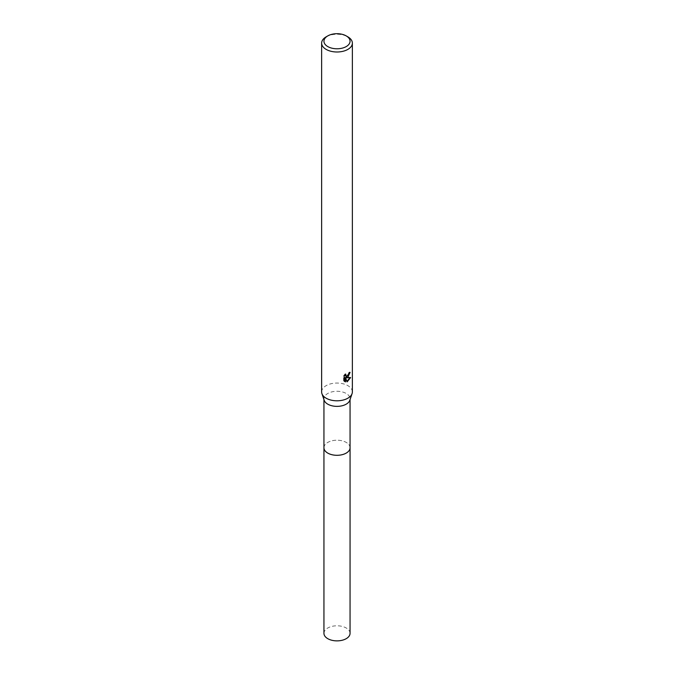 <?xml version="1.0" encoding="UTF-8"?>
<svg xmlns="http://www.w3.org/2000/svg" width="674" height="674" viewBox="0 0 674 674"><rect width="100%" height="100%" fill="white"/><g stroke="black" fill="none" stroke-linecap="round" stroke-linejoin="round"><path stroke-width="0.51" stroke-dasharray="3.37 2.53" d="M323.941 447.755A13.059 7.54 180 0 1 325.079 444.671A13.059 7.54 180 0 1 327.766 442.422A13.059 7.54 180 0 1 348.921 444.671A13.059 7.54 180 0 1 350.059 447.755M323.941 447.578A13.067 7.54 180 0 1 325.07 444.68A13.067 7.54 180 0 1 327.758 442.422A13.067 7.54 180 0 1 348.93 444.68A13.067 7.54 180 0 1 350.059 447.578M324.186 400.28A13.059 7.54 180 0 1 323.941 398.823A13.059 7.54 180 0 1 327.766 393.49A13.059 7.54 180 0 1 341.996 391.855A13.059 7.54 180 0 1 350.059 398.823A13.059 7.54 180 0 1 349.814 400.28M321.633 391.923A15.367 8.872 180 0 1 326.132 385.654A15.367 8.872 180 0 1 342.881 383.725A15.367 8.872 180 0 1 352.367 391.923M349.452 372.916L349.511 372.056A14.601 8.425 180 0 1 348.593 372.84L348.433 373.868L345.888 376.075M348.593 372.84L349.14 373.152M344.995 374.938L345.214 373.8L343.58 375.789L343.572 380.743L344.144 381.071M343.572 375.789L344.144 376.117M345.206 373.8L345.762 374.121M349.511 372.056L350.076 372.377M349.882 377.726L350.033 377.238L345.846 377.524M343.58 380.743L344.54 381.417M344.995 377.566L346.967 381.408M346.596 381.543L347.144 381.863M350.033 377.238L350.606 377.575M326.132 36.851A15.367 8.872 180 0 1 347.868 36.851M323.941 633.333A13.059 7.54 180 0 1 332.004 626.365A13.059 7.54 180 0 1 346.234 628A13.059 7.54 180 0 1 350.059 633.333M323.941 447.502A13.067 7.549 180 0 1 332.206 440.737A13.067 7.549 180 0 1 346.242 442.422A13.067 7.549 180 0 1 350.059 447.502M323.941 399.556L323.941 398.823M344.81 381.594L344.246 381.265M350.059 399.556L350.059 398.823"/><path stroke-width="1.01" d="M350.059 447.502A13.067 7.549 180 0 1 350.067 447.755A13.059 7.54 180 0 1 346.234 453.088A13.059 7.54 180 0 1 332.004 454.723A13.059 7.54 180 0 1 323.941 447.755A13.067 7.549 180 0 1 323.941 447.502M350.059 447.578A13.067 7.54 180 0 1 346.242 453.088A13.067 7.54 180 0 1 331.852 454.689A13.067 7.54 180 0 1 323.941 447.578M346.234 35.907L347.868 36.851A15.367 8.872 180 0 1 352.367 43.119L352.367 391.923A15.367 8.872 180 0 1 352.081 393.633L349.814 400.28A13.059 7.54 180 0 1 346.234 404.156A13.059 7.54 180 0 1 333.192 406.043A13.059 7.54 180 0 1 324.186 400.28L321.919 393.633A15.367 8.872 180 0 1 321.633 391.923L321.633 43.119A15.367 8.872 180 0 1 326.132 36.851L327.766 35.907A13.059 7.54 180 0 1 346.234 35.907A13.059 7.54 180 0 1 346.234 46.573A13.059 7.54 180 0 1 327.766 46.573A13.059 7.54 180 0 1 327.766 35.907L326.132 36.851M352.081 393.633A15.367 8.872 180 0 1 347.868 398.199A15.367 8.872 180 0 1 332.526 400.415A15.367 8.872 180 0 1 321.919 393.633M347.868 377.288L346.394 377.836L350.606 377.575L347.144 381.855L345.551 377.887L345.551 381.897L344.144 381.071L344.144 376.117L345.762 374.121L346.141 376.277L347.868 375.957L349.14 373.152A15.367 8.872 0 0 0 350.076 372.377L347.868 377.288M352.367 43.119A15.367 8.872 180 0 1 347.868 49.396A15.367 8.872 180 0 1 331.119 51.317A15.367 8.872 180 0 1 321.633 43.119M349.452 372.916L345.846 377.524L346.394 377.836M345.888 376.075L344.995 374.938M344.54 381.417L344.995 381.577L344.995 377.566L345.551 377.887M346.967 381.408L349.882 377.726M344.995 381.577L345.551 381.897M323.933 447.755A13.067 7.549 180 0 0 327.758 453.096A13.067 7.549 180 0 0 342.004 454.731A13.067 7.549 180 0 0 350.067 447.755L350.059 633.333A13.059 7.54 180 0 1 341.996 640.3A13.059 7.54 180 0 1 327.766 638.666A13.059 7.54 180 0 1 323.941 633.333L323.941 399.556M346.141 376.277L345.594 375.957M350.059 447.755L350.059 399.556"/></g></svg>
